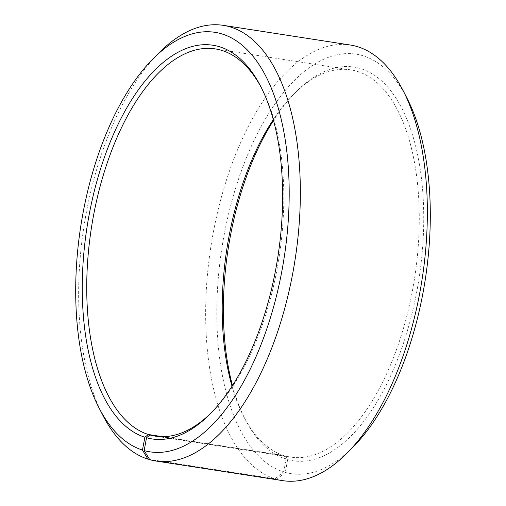 <?xml version="1.0" encoding="UTF-8"?>
<svg xmlns="http://www.w3.org/2000/svg" width="506" height="506" viewBox="0 0 506 506"><rect width="100%" height="100%" fill="white"/><g stroke="black" fill="none" stroke-linecap="round" stroke-linejoin="round"><path stroke-width="0.38" stroke-dasharray="2.53 1.9" d="M160.744 436.653L285.416 455.95A195.93 94.989 -81.2 0 0 290.767 457.108A195.93 94.989 -81.2 0 0 413.706 283.581A195.93 94.989 -81.2 0 0 356.06 71.023A195.93 94.989 -81.2 0 0 350.709 69.866A195.93 94.989 -81.2 0 0 293.651 94.28A195.93 94.989 -81.2 0 0 273.291 119.644M232.026 386.255A195.93 94.989 -81.2 0 0 243.759 416.583A195.93 94.989 -81.2 0 0 283.815 455.47L286.023 459.106L283.562 471.908L274.967 478.815L149.58 459.404M162.413 436.678L283.815 455.47M285.416 455.95L287.648 459.593L285.295 472.427L276.763 479.353L149.757 459.695M276.763 479.353A220.42 106.861 -81.2 0 0 282.791 480.656M285.295 472.427A212.254 102.901 -81.2 0 0 352.903 447.228M406.95 98.063A212.254 102.901 -81.2 0 0 361.828 55.42A212.254 102.901 -81.2 0 0 224.247 234.316A212.254 102.901 -81.2 0 0 283.562 471.908M287.648 459.593A199.193 96.57 -81.2 0 0 417.083 290.001A199.193 96.57 -81.2 0 0 359.475 68.253A199.193 96.57 -81.2 0 0 296.023 91.896A199.193 96.57 -81.2 0 0 273.518 120.46M232.482 385.54A199.193 96.57 -81.2 0 0 245.302 419.575A199.193 96.57 -81.2 0 0 286.023 459.106M350.222 45.009A220.42 106.861 -81.2 0 0 212.242 238.326A220.42 106.861 -81.2 0 0 274.967 478.815M159.023 52.814A220.42 106.861 -81.2 0 0 102.895 415.407M211.166 412.896A195.93 94.989 -81.2 0 0 212.349 411.72A195.93 94.989 -81.2 0 0 262.241 89.417A195.93 94.989 -81.2 0 0 261.469 87.943M350.709 69.866L215.233 48.892M243.759 416.583L245.302 419.575M293.651 94.28L296.023 91.896M262.241 89.417L260.698 86.425M212.349 411.72L209.977 414.104M290.767 457.108L155.291 436.134"/><path stroke-width="0.76" d="M273.291 119.644A195.93 94.989 -81.2 0 0 232.026 386.255M261.469 87.943A195.93 94.989 -81.2 0 0 220.584 50.05A195.93 94.989 -81.2 0 0 215.233 48.892A195.93 94.989 -81.2 0 0 92.585 220.73A195.93 94.989 -81.2 0 0 148.34 434.502L162.413 436.678M346.977 453.186A220.42 106.861 -81.2 0 0 403.105 90.593L406.95 98.063A212.254 102.901 -81.2 0 1 352.903 447.228L346.977 453.186A220.42 106.861 -81.2 0 1 282.791 480.656L155.778 460.991A220.42 106.861 -81.2 0 1 149.757 459.695L144.172 450.58L146.525 437.747A199.193 96.57 -81.2 0 0 209.977 414.104A199.193 96.57 -81.2 0 0 260.698 86.425A199.193 96.57 -81.2 0 0 218.352 46.407A199.193 96.57 -81.2 0 0 89.233 214.291A199.193 96.57 -81.2 0 0 144.899 437.266L148.34 434.502M144.172 450.58A212.254 102.901 -81.2 0 0 282.095 269.869A212.254 102.901 -81.2 0 0 220.705 33.573A212.254 102.901 -81.2 0 0 153.097 58.772A212.254 102.901 -81.2 0 0 99.049 407.937A212.254 102.901 -81.2 0 0 142.439 450.062L144.899 437.266M155.778 460.991A220.42 106.861 -81.2 0 0 294.087 265.783A220.42 106.861 -81.2 0 0 229.237 26.647A220.42 106.861 -81.2 0 0 223.209 25.344A220.42 106.861 -81.2 0 0 159.023 52.814L153.097 58.772M403.105 90.593A220.42 106.861 -81.2 0 0 356.243 46.305A220.42 106.861 -81.2 0 0 350.222 45.009L223.209 25.344M273.518 120.46A199.193 96.57 -81.2 0 0 232.482 385.54M149.58 459.404L147.954 459.157L142.439 450.062M99.049 407.937L102.895 415.407A220.42 106.861 -81.2 0 0 147.954 459.157M146.525 437.747L149.94 434.977A195.93 94.989 -81.2 0 0 155.291 436.134A195.93 94.989 -81.2 0 0 211.166 412.896M149.94 434.977L160.744 436.653"/></g></svg>
